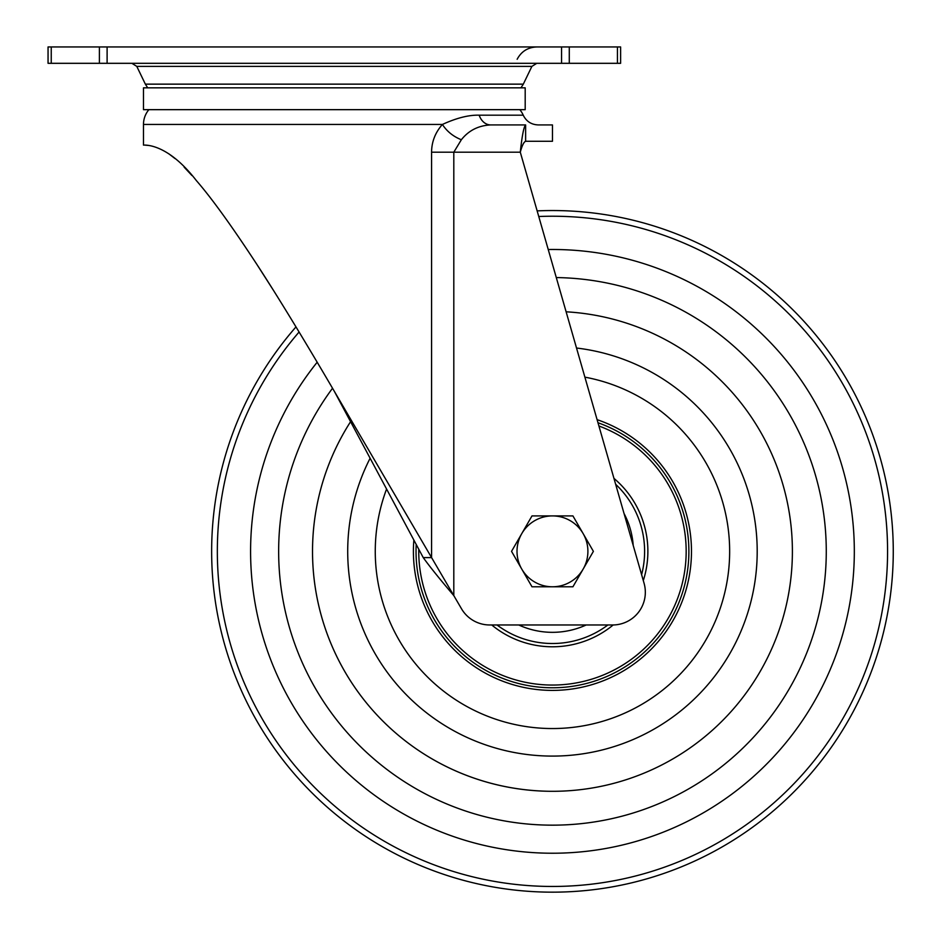 <?xml version="1.0" encoding="UTF-8"?>
<svg xmlns="http://www.w3.org/2000/svg" width="939" height="939" viewBox="0 0 939 939"><rect width="100%" height="100%" fill="white"/><g stroke="black" fill="none" stroke-linecap="round" stroke-linejoin="round"><path stroke-width="1.41" d="M143.479 109.663L525.194 109.663L525.194 87.843L143.479 87.843L143.479 109.663M617.428 46.95L620.62 46.95L620.62 63.312L617.428 63.312L617.428 46.95L48.053 46.95L48.053 63.312L617.428 63.312M538.188 141.284L525.605 141.284C523.845 141.93 522.072 145.568 520.288 152.188L644.06 583.225A32.712 32.712 0 0 1 612.615 624.975L489.747 624.975A32.712 32.712 0 0 1 461.507 608.777L334.331 391.317L423.243 557.602L431.576 557.602L431.576 152.188C431.658 141.789 435.262 132.54 442.398 124.453C456.589 117.962 468.854 114.863 479.172 115.18A16.362 12.547 -90 0 0 490.651 124.922L525.605 124.922L525.629 141.284C561.322 141.284 561.322 141.284 525.629 141.284L538.188 141.284M334.331 391.317C314.741 357.806 282.31 303.32 256.664 264.082C231.616 225.83 211.521 198 196.38 180.605C169.02 145.181 147.423 144.911 143.479 145.099L143.479 124.453A22.982 22.982 0 0 1 148.878 109.663M145.04 145.134L148.972 145.486M168.797 153.773L175.006 158.562M184.15 167.154L191.932 175.511M256.464 263.765L273.589 290.562M295.996 326.901A340.81 340.81 0 0 0 543.599 892.05A340.81 340.81 0 0 0 893.153 560.207A340.81 340.81 0 0 0 537.143 210.888L520.288 152.188L453.807 152.188L461.354 139.747C468.69 130.474 478.456 125.544 490.651 124.922L525.629 124.922C523.845 126.542 522.072 135.639 520.288 152.188C522.072 145.568 523.845 141.93 525.629 141.284M538.082 124.922L552.461 124.934L552.461 141.284L538.2 141.284M525.629 124.922C561.322 124.934 561.322 124.934 525.629 124.922L525.629 138.772M519.795 109.663A22.982 22.982 0 0 1 523.234 115.18C526.298 121.377 531.286 124.629 538.2 124.922M461.354 139.747C453.267 136.519 446.941 131.425 442.398 124.453L143.479 124.453M423.243 557.602C431.165 568.658 444.405 584.551 453.807 595.608L453.807 152.188L431.576 152.188M491.743 624.975A95.426 95.426 0 0 0 613.179 624.975M643.297 580.572A95.426 95.426 0 0 0 613.953 478.385M576.523 348.029A204.737 204.737 0 0 1 756.67 566.064A204.737 204.737 0 0 1 547.144 756.024A204.737 204.737 0 0 1 370.119 458.22M566.123 311.807A239.926 239.926 0 0 1 792.187 561.299A239.926 239.926 0 0 1 340.411 663.615A239.926 239.926 0 0 1 350.587 421.67A239.926 239.926 0 0 0 546.228 791.201M624.036 513.48A80.977 80.977 0 0 1 633.215 545.477A80.977 80.977 0 0 0 624.036 513.48M586.171 624.975A80.977 80.977 0 0 1 518.739 624.975A80.977 80.977 0 0 0 586.171 624.975M521.755 569.069A35.447 35.447 0 0 1 552.461 515.91L531.99 515.91L511.532 551.357L531.99 586.793L552.461 586.793A35.447 35.447 0 0 1 521.755 569.069M583.154 569.069A35.447 35.447 0 0 1 552.461 586.793L572.919 586.793L593.389 551.357L583.154 533.634A35.447 35.447 0 0 1 583.154 569.069M583.154 533.634A35.447 35.447 0 0 0 552.461 515.91L572.919 515.91L583.154 533.634M147.693 87.843L145.357 84.146L523.316 84.146L520.969 87.843M523.316 84.146L531.885 66.387L136.789 66.387L131.883 63.312M569.28 46.95L569.28 63.312M561.569 63.312L561.569 46.95M107.105 46.95L107.105 63.312M99.393 63.312L99.393 46.95M51.246 46.95L51.246 63.312M479.172 115.18L523.234 115.18M345.869 412.843L346.949 412.843M598.906 425.977A133.702 133.702 0 0 1 548.986 685.012A133.702 133.702 0 0 1 418.771 549.233M416.212 544.432A136.425 136.425 0 0 0 548.916 687.735A136.425 136.425 0 0 0 597.979 422.75M597.098 419.663A139.054 139.054 0 0 1 548.846 690.353A139.054 139.054 0 0 1 413.864 540.054M584.891 377.149A177.201 177.201 0 0 1 728.676 569.926A177.201 177.201 0 0 1 547.86 728.488A177.201 177.201 0 0 1 386.586 489.019M538.763 216.51A335.117 335.117 0 0 1 887.461 560.055A335.117 335.117 0 0 1 245.877 686.667A335.117 335.117 0 0 1 299.095 332.007M548.235 249.516A301.865 301.865 0 0 1 854.22 559.198A301.865 301.865 0 0 1 278.554 678.251A301.865 301.865 0 0 1 317.182 362.231M556.287 277.568A273.812 273.812 0 0 1 826.179 558.47A273.812 273.812 0 0 1 306.302 671.268A273.812 273.812 0 0 1 332.535 388.241M497.024 624.975A92.151 92.151 0 0 0 607.885 624.975M641.607 574.691A92.151 92.151 0 0 0 615.644 484.278M517.154 59.286C521.333 51.422 527.882 47.302 536.791 46.95M145.357 84.146L136.789 66.387M531.885 66.387L536.791 63.312"/></g></svg>

